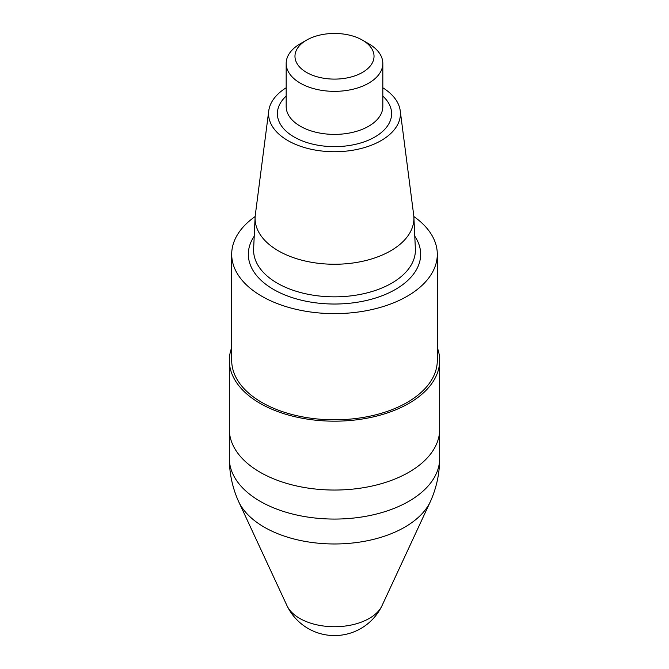 <?xml version="1.0" encoding="UTF-8"?>
<svg xmlns="http://www.w3.org/2000/svg" width="669" height="669" viewBox="0 0 669 669"><rect width="100%" height="100%" fill="white"/><g stroke="black" fill="none" stroke-linecap="round" stroke-linejoin="round"><path stroke-width="1" d="M413.843 216.539A102.8 59.349 180 0 1 437.3 254.279A102.8 59.349 180 0 1 334.5 313.627A102.8 59.349 180 0 1 231.7 254.279A102.8 59.349 180 0 1 255.157 216.539M437.3 254.279L437.3 360.457A102.8 59.349 180 0 1 334.5 419.806A102.8 59.349 180 0 1 231.7 360.457L231.7 254.279M382.827 87.781A65.922 38.058 180 0 1 400.246 110.837L413.685 215A79.41 45.843 180 0 1 413.877 217.166A79.41 45.843 180 0 1 334.5 264.255A79.41 45.843 180 0 1 255.123 217.166A79.41 45.843 180 0 1 255.315 215L268.754 110.837A65.922 38.058 180 0 1 286.173 87.781M400.246 110.837A65.922 38.058 180 0 1 334.5 151.729A65.922 38.058 180 0 1 268.754 110.837M368.669 43.719L362.456 40.14L368.669 43.719A48.327 27.897 180 0 1 382.827 63.455A48.327 27.897 180 0 1 334.5 91.352A48.327 27.897 180 0 1 286.173 63.455A48.327 27.897 180 0 1 300.331 43.719L306.544 40.14A39.538 22.83 180 0 1 362.456 40.14L362.456 40.14A39.538 22.83 180 0 1 362.456 72.419A39.538 22.83 180 0 1 306.544 72.419A39.538 22.83 180 0 1 306.544 40.14M437.3 347.629A105.175 60.72 180 0 1 439.675 360.457L439.675 429.322A105.175 60.72 180 0 1 334.5 490.043A105.175 60.72 180 0 1 229.325 429.322L229.325 458.349A105.175 60.72 180 0 0 334.483 519.069A105.175 60.72 180 0 0 439.675 458.349C439.642 473.058 436.681 487.191 430.769 500.73L381.832 606.064A49.188 28.399 180 0 1 299.72 618.407A49.188 28.399 180 0 1 287.168 606.064A52.717 52.717 0 0 0 381.832 606.064M439.675 360.457A105.175 60.72 180 0 1 374.749 416.553A105.175 60.72 180 0 1 260.132 403.39A105.175 60.72 180 0 1 229.325 360.457A105.175 60.72 180 0 1 231.7 347.629M439.675 458.349L439.675 429.322A105.175 60.72 180 0 1 334.5 490.043A105.175 60.72 180 0 1 229.325 429.322L229.325 360.457M414.772 236.199A86.167 49.749 180 0 1 334.5 304.027A86.167 49.749 180 0 1 254.228 236.199M413.877 217.166L415.374 248.868A80.899 46.705 180 0 1 334.5 296.844A80.899 46.705 180 0 1 253.626 248.868L255.123 217.166M382.827 96.093A57.108 32.973 180 0 1 371.772 138.65A57.108 32.973 180 0 1 297.228 138.65A57.108 32.973 180 0 1 286.173 96.093M382.827 63.455L382.827 106.496A48.327 27.897 180 0 1 334.5 134.394A48.327 27.897 180 0 1 286.173 106.496L286.173 63.455M430.777 500.713A99.321 57.342 180 0 1 334.517 543.972A99.321 57.342 180 0 1 238.231 500.73L287.168 606.064M238.231 500.73C232.319 487.191 229.358 473.058 229.325 458.349"/></g></svg>
